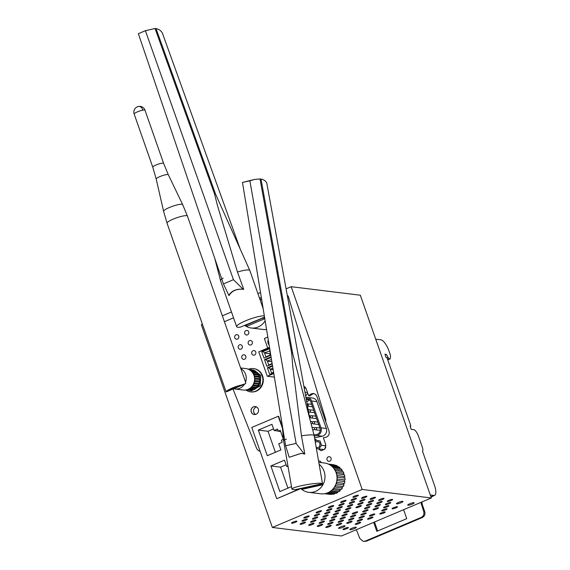 <?xml version="1.0" encoding="UTF-8"?>
<svg xmlns="http://www.w3.org/2000/svg" width="570" height="570" viewBox="0 0 570 570"><rect width="100%" height="100%" fill="white"/><g stroke="black" fill="none" stroke-linecap="round" stroke-linejoin="round"><path stroke-width="0.85" d="M316.307 440.368L316.001 439.491L314.811 439.342M314.897 439.841L315.288 440.959M318.174 448.825L321.138 450.742L325.035 448.968L325.691 444.486L323.333 437.76L325.677 437.34C328.591 436.371 329.709 434.297 329.033 431.12L325.698 421.615A5.743 5.322 -83 0 0 325.52 418.865L288.306 296.493A1.724 1.596 -83 0 0 287.309 295.481A1.724 1.596 -83 0 1 288.306 296.493L325.52 418.865A5.743 5.322 -83 0 1 325.698 421.615L316.884 396.442A4.596 4.261 -83 0 0 310.6 394.305L308.612 395.715L306.247 388.975A4.596 4.261 -83 0 0 303.903 386.403M286.097 288.847L291.177 286.696L360.326 295.217L431.333 497.973L341.501 535.978L272.353 527.464L201.345 324.701L202.428 324.245M222.35 315.816L231.477 311.954M319.179 484.379L321.801 484.977L302.941 489.131L300.312 488.533L277.098 498.593L300.354 488.761M431.333 497.973L362.178 489.459L291.177 286.696M367.864 509.787A2.871 0.506 160.7 0 0 364.736 510.528A2.871 0.506 160.7 0 0 362.655 511.789A2.871 0.506 160.7 0 0 362.869 511.896A2.871 0.506 160.7 0 0 365.997 511.147A2.871 0.506 160.7 0 0 368.078 509.894A2.871 0.506 160.7 0 0 367.864 509.787M360.468 522.284A2.871 0.506 160.7 0 0 357.34 523.032A2.871 0.506 160.7 0 0 355.26 524.293A2.871 0.506 160.7 0 0 355.473 524.4A2.871 0.506 160.7 0 0 358.601 523.652A2.871 0.506 160.7 0 0 360.682 522.391A2.871 0.506 160.7 0 0 360.468 522.284M314.426 515.985A2.871 0.506 160.7 0 0 317.547 515.244A2.871 0.506 160.7 0 0 319.635 513.983A2.871 0.506 160.7 0 0 319.414 513.876A2.871 0.506 160.7 0 0 316.293 514.617A2.871 0.506 160.7 0 0 314.213 515.879A2.871 0.506 160.7 0 0 314.426 515.985M372.744 517.09A2.871 0.506 160.7 0 0 369.617 517.838A2.871 0.506 160.7 0 0 367.536 519.099A2.871 0.506 160.7 0 0 367.75 519.206A2.871 0.506 160.7 0 0 370.878 518.458A2.871 0.506 160.7 0 0 372.958 517.197A2.871 0.506 160.7 0 0 372.744 517.09M345.156 517.047A2.871 0.506 160.7 0 0 342.029 517.788A2.871 0.506 160.7 0 0 339.948 519.049A2.871 0.506 160.7 0 0 340.162 519.156A2.871 0.506 160.7 0 0 343.29 518.415A2.871 0.506 160.7 0 0 345.37 517.154A2.871 0.506 160.7 0 0 345.156 517.047M385.021 511.896A2.871 0.506 160.7 0 0 381.893 512.644A2.871 0.506 160.7 0 0 379.812 513.905A2.871 0.506 160.7 0 0 380.026 514.012A2.871 0.506 160.7 0 0 383.154 513.264A2.871 0.506 160.7 0 0 385.234 512.003A2.871 0.506 160.7 0 0 385.021 511.896M324.85 513.919A2.871 0.506 160.7 0 0 327.978 513.171A2.871 0.506 160.7 0 0 330.059 511.917A2.871 0.506 160.7 0 0 329.845 511.81A2.871 0.506 160.7 0 0 326.717 512.551A2.871 0.506 160.7 0 0 324.636 513.812A2.871 0.506 160.7 0 0 324.85 513.919M397.297 506.702A2.871 0.506 160.7 0 0 394.169 507.45A2.871 0.506 160.7 0 0 392.089 508.711A2.871 0.506 160.7 0 0 392.31 508.818A2.871 0.506 160.7 0 0 395.43 508.07A2.871 0.506 160.7 0 0 397.511 506.808A2.871 0.506 160.7 0 0 397.297 506.702M362.976 502.476A2.871 0.506 160.7 0 0 359.855 503.224A2.871 0.506 160.7 0 0 357.775 504.478A2.871 0.506 160.7 0 0 357.988 504.585A2.871 0.506 160.7 0 0 361.109 503.844A2.871 0.506 160.7 0 0 363.19 502.583A2.871 0.506 160.7 0 0 362.976 502.476M386.866 508.775A2.871 0.506 160.7 0 0 383.745 509.516A2.871 0.506 160.7 0 0 381.665 510.777A2.871 0.506 160.7 0 0 381.879 510.884A2.871 0.506 160.7 0 0 384.999 510.136A2.871 0.506 160.7 0 0 387.087 508.882A2.871 0.506 160.7 0 0 386.866 508.775M312.574 519.113A2.871 0.506 160.7 0 0 315.702 518.365A2.871 0.506 160.7 0 0 317.782 517.111A2.871 0.506 160.7 0 0 317.568 517.004A2.871 0.506 160.7 0 0 314.44 517.745A2.871 0.506 160.7 0 0 312.36 519.006A2.871 0.506 160.7 0 0 312.574 519.113M374.59 513.969A2.871 0.506 160.7 0 0 371.469 514.71A2.871 0.506 160.7 0 0 369.389 515.971A2.871 0.506 160.7 0 0 369.602 516.078A2.871 0.506 160.7 0 0 372.723 515.33A2.871 0.506 160.7 0 0 374.811 514.076A2.871 0.506 160.7 0 0 374.59 513.969M347.002 513.919A2.871 0.506 160.7 0 0 343.881 514.667A2.871 0.506 160.7 0 0 341.801 515.928A2.871 0.506 160.7 0 0 342.014 516.035A2.871 0.506 160.7 0 0 345.135 515.287A2.871 0.506 160.7 0 0 347.223 514.026A2.871 0.506 160.7 0 0 347.002 513.919M362.313 519.163A2.871 0.506 160.7 0 0 359.193 519.904A2.871 0.506 160.7 0 0 357.112 521.165A2.871 0.506 160.7 0 0 357.326 521.272A2.871 0.506 160.7 0 0 360.447 520.524A2.871 0.506 160.7 0 0 362.527 519.27A2.871 0.506 160.7 0 0 362.313 519.163M327.992 514.931A2.871 0.506 160.7 0 0 324.871 515.679A2.871 0.506 160.7 0 0 322.791 516.94A2.871 0.506 160.7 0 0 323.005 517.047A2.871 0.506 160.7 0 0 326.133 516.299A2.871 0.506 160.7 0 0 328.213 515.038A2.871 0.506 160.7 0 0 327.992 514.931M351.889 521.229A2.871 0.506 160.7 0 0 348.762 521.97A2.871 0.506 160.7 0 0 346.681 523.231A2.871 0.506 160.7 0 0 346.895 523.338A2.871 0.506 160.7 0 0 350.023 522.597A2.871 0.506 160.7 0 0 352.103 521.336A2.871 0.506 160.7 0 0 351.889 521.229M371.555 503.531A2.871 0.506 160.7 0 0 368.434 504.279A2.871 0.506 160.7 0 0 366.353 505.54A2.871 0.506 160.7 0 0 366.567 505.647A2.871 0.506 160.7 0 0 369.695 504.899A2.871 0.506 160.7 0 0 371.775 503.638A2.871 0.506 160.7 0 0 371.555 503.531M341.459 523.296A2.871 0.506 160.7 0 0 338.331 524.044A2.871 0.506 160.7 0 0 336.25 525.305A2.871 0.506 160.7 0 0 336.471 525.412A2.871 0.506 160.7 0 0 339.592 524.664A2.871 0.506 160.7 0 0 341.672 523.403A2.871 0.506 160.7 0 0 341.459 523.296M340.276 509.737A2.871 0.506 160.7 0 0 337.148 510.485A2.871 0.506 160.7 0 0 335.067 511.746A2.871 0.506 160.7 0 0 335.281 511.853A2.871 0.506 160.7 0 0 338.409 511.105A2.871 0.506 160.7 0 0 340.49 509.844A2.871 0.506 160.7 0 0 340.276 509.737M353.735 518.101A2.871 0.506 160.7 0 0 350.607 518.85A2.871 0.506 160.7 0 0 348.527 520.111A2.871 0.506 160.7 0 0 348.747 520.218A2.871 0.506 160.7 0 0 351.868 519.47A2.871 0.506 160.7 0 0 353.949 518.208A2.871 0.506 160.7 0 0 353.735 518.101M336.578 515.993A2.871 0.506 160.7 0 0 333.45 516.734A2.871 0.506 160.7 0 0 331.37 517.995A2.871 0.506 160.7 0 0 331.583 518.101A2.871 0.506 160.7 0 0 334.711 517.353A2.871 0.506 160.7 0 0 336.792 516.099A2.871 0.506 160.7 0 0 336.578 515.993M343.304 520.175A2.871 0.506 160.7 0 0 340.183 520.916A2.871 0.506 160.7 0 0 338.103 522.177A2.871 0.506 160.7 0 0 338.316 522.284A2.871 0.506 160.7 0 0 341.444 521.536A2.871 0.506 160.7 0 0 343.525 520.282A2.871 0.506 160.7 0 0 343.304 520.175M342.121 506.616A2.871 0.506 160.7 0 0 338.993 507.357A2.871 0.506 160.7 0 0 336.913 508.618A2.871 0.506 160.7 0 0 337.134 508.725A2.871 0.506 160.7 0 0 340.254 507.977A2.871 0.506 160.7 0 0 342.335 506.723A2.871 0.506 160.7 0 0 342.121 506.616M331.028 525.369A2.871 0.506 160.7 0 0 327.907 526.11A2.871 0.506 160.7 0 0 325.826 527.371A2.871 0.506 160.7 0 0 326.04 527.478A2.871 0.506 160.7 0 0 329.168 526.73A2.871 0.506 160.7 0 0 331.248 525.476A2.871 0.506 160.7 0 0 331.028 525.369M375.252 497.282A2.871 0.506 160.7 0 0 372.132 498.03A2.871 0.506 160.7 0 0 370.051 499.284A2.871 0.506 160.7 0 0 370.265 499.391A2.871 0.506 160.7 0 0 373.386 498.65A2.871 0.506 160.7 0 0 375.473 497.389A2.871 0.506 160.7 0 0 375.252 497.282M322.449 524.307A2.871 0.506 160.7 0 0 319.328 525.055A2.871 0.506 160.7 0 0 317.248 526.317A2.871 0.506 160.7 0 0 317.462 526.423A2.871 0.506 160.7 0 0 320.582 525.675A2.871 0.506 160.7 0 0 322.663 524.414A2.871 0.506 160.7 0 0 322.449 524.307M352.552 504.543A2.871 0.506 160.7 0 0 349.424 505.291A2.871 0.506 160.7 0 0 347.344 506.552A2.871 0.506 160.7 0 0 347.558 506.659A2.871 0.506 160.7 0 0 350.685 505.911A2.871 0.506 160.7 0 0 352.766 504.649A2.871 0.506 160.7 0 0 352.552 504.543M334.725 519.113A2.871 0.506 160.7 0 0 331.605 519.861A2.871 0.506 160.7 0 0 329.524 521.122A2.871 0.506 160.7 0 0 329.738 521.229A2.871 0.506 160.7 0 0 332.859 520.481A2.871 0.506 160.7 0 0 334.939 519.22A2.871 0.506 160.7 0 0 334.725 519.113M338.423 512.865A2.871 0.506 160.7 0 0 335.303 513.606A2.871 0.506 160.7 0 0 333.215 514.867A2.871 0.506 160.7 0 0 333.436 514.974A2.871 0.506 160.7 0 0 336.557 514.233A2.871 0.506 160.7 0 0 338.637 512.971A2.871 0.506 160.7 0 0 338.423 512.865M327.885 524.35A2.871 0.506 160.7 0 0 331.013 523.609A2.871 0.506 160.7 0 0 333.094 522.348A2.871 0.506 160.7 0 0 332.88 522.241A2.871 0.506 160.7 0 0 329.752 522.982A2.871 0.506 160.7 0 0 327.672 524.243A2.871 0.506 160.7 0 0 327.885 524.35M364.828 499.349A2.871 0.506 160.7 0 0 361.701 500.097A2.871 0.506 160.7 0 0 359.62 501.358A2.871 0.506 160.7 0 0 359.834 501.465A2.871 0.506 160.7 0 0 362.962 500.716A2.871 0.506 160.7 0 0 365.042 499.455A2.871 0.506 160.7 0 0 364.828 499.349M319.307 523.296A2.871 0.506 160.7 0 0 322.435 522.548A2.871 0.506 160.7 0 0 324.515 521.293A2.871 0.506 160.7 0 0 324.302 521.187A2.871 0.506 160.7 0 0 321.174 521.928A2.871 0.506 160.7 0 0 319.093 523.189A2.871 0.506 160.7 0 0 319.307 523.296M357.433 511.853A2.871 0.506 160.7 0 0 354.305 512.601A2.871 0.506 160.7 0 0 352.224 513.855A2.871 0.506 160.7 0 0 352.438 513.962A2.871 0.506 160.7 0 0 355.566 513.221A2.871 0.506 160.7 0 0 357.647 511.96A2.871 0.506 160.7 0 0 357.433 511.853M321.159 520.168A2.871 0.506 160.7 0 0 324.28 519.427A2.871 0.506 160.7 0 0 326.361 518.166A2.871 0.506 160.7 0 0 326.147 518.059A2.871 0.506 160.7 0 0 323.019 518.8A2.871 0.506 160.7 0 0 320.939 520.061A2.871 0.506 160.7 0 0 321.159 520.168M364.166 516.035A2.871 0.506 160.7 0 0 361.038 516.776A2.871 0.506 160.7 0 0 358.958 518.037A2.871 0.506 160.7 0 0 359.171 518.144A2.871 0.506 160.7 0 0 362.299 517.403A2.871 0.506 160.7 0 0 364.38 516.142A2.871 0.506 160.7 0 0 364.166 516.035M308.883 525.362A2.871 0.506 160.7 0 0 312.004 524.621A2.871 0.506 160.7 0 0 314.084 523.36A2.871 0.506 160.7 0 0 313.87 523.253A2.871 0.506 160.7 0 0 310.743 523.994A2.871 0.506 160.7 0 0 308.662 525.255A2.871 0.506 160.7 0 0 308.883 525.362M350.7 507.671A2.871 0.506 160.7 0 0 347.579 508.419A2.871 0.506 160.7 0 0 345.491 509.673A2.871 0.506 160.7 0 0 345.712 509.78A2.871 0.506 160.7 0 0 348.833 509.039A2.871 0.506 160.7 0 0 350.913 507.777A2.871 0.506 160.7 0 0 350.7 507.671M315.716 520.125A2.871 0.506 160.7 0 0 312.595 520.873A2.871 0.506 160.7 0 0 310.515 522.134A2.871 0.506 160.7 0 0 310.728 522.241A2.871 0.506 160.7 0 0 313.856 521.493A2.871 0.506 160.7 0 0 315.937 520.232A2.871 0.506 160.7 0 0 315.716 520.125M388.719 505.647A2.871 0.506 160.7 0 0 385.591 506.395A2.871 0.506 160.7 0 0 383.51 507.649A2.871 0.506 160.7 0 0 383.724 507.756A2.871 0.506 160.7 0 0 386.852 507.015A2.871 0.506 160.7 0 0 388.932 505.754A2.871 0.506 160.7 0 0 388.719 505.647M300.297 524.307A2.871 0.506 160.7 0 0 303.425 523.559A2.871 0.506 160.7 0 0 305.506 522.298A2.871 0.506 160.7 0 0 305.292 522.198A2.871 0.506 160.7 0 0 302.164 522.939A2.871 0.506 160.7 0 0 300.084 524.201A2.871 0.506 160.7 0 0 300.297 524.307M378.843 500.453A2.871 0.506 160.7 0 0 381.971 499.705A2.871 0.506 160.7 0 0 384.052 498.444A2.871 0.506 160.7 0 0 383.831 498.337A2.871 0.506 160.7 0 0 380.71 499.085A2.871 0.506 160.7 0 0 378.63 500.346A2.871 0.506 160.7 0 0 378.843 500.453M302.15 521.18A2.871 0.506 160.7 0 0 305.271 520.439A2.871 0.506 160.7 0 0 307.351 519.177A2.871 0.506 160.7 0 0 307.137 519.071A2.871 0.506 160.7 0 0 304.017 519.812A2.871 0.506 160.7 0 0 301.936 521.073A2.871 0.506 160.7 0 0 302.15 521.18M385.577 504.635A2.871 0.506 160.7 0 0 388.697 503.887A2.871 0.506 160.7 0 0 390.778 502.626A2.871 0.506 160.7 0 0 390.564 502.519A2.871 0.506 160.7 0 0 387.443 503.267A2.871 0.506 160.7 0 0 385.363 504.528A2.871 0.506 160.7 0 0 385.577 504.635M291.719 523.253A2.871 0.506 160.7 0 0 294.847 522.505A2.871 0.506 160.7 0 0 296.927 521.244A2.871 0.506 160.7 0 0 296.714 521.137A2.871 0.506 160.7 0 0 293.586 521.885A2.871 0.506 160.7 0 0 291.505 523.146A2.871 0.506 160.7 0 0 291.719 523.253M348.854 510.798A2.871 0.506 160.7 0 0 345.726 511.539A2.871 0.506 160.7 0 0 343.646 512.801A2.871 0.506 160.7 0 0 343.86 512.907A2.871 0.506 160.7 0 0 346.988 512.159A2.871 0.506 160.7 0 0 349.068 510.905A2.871 0.506 160.7 0 0 348.854 510.798M303.995 518.059A2.871 0.506 160.7 0 0 307.123 517.311A2.871 0.506 160.7 0 0 309.204 516.049A2.871 0.506 160.7 0 0 308.99 515.943A2.871 0.506 160.7 0 0 305.862 516.691A2.871 0.506 160.7 0 0 303.781 517.952A2.871 0.506 160.7 0 0 303.995 518.059M387.422 501.507A2.871 0.506 160.7 0 0 390.55 500.759A2.871 0.506 160.7 0 0 392.63 499.505A2.871 0.506 160.7 0 0 392.416 499.398A2.871 0.506 160.7 0 0 389.289 500.139A2.871 0.506 160.7 0 0 387.208 501.401A2.871 0.506 160.7 0 0 387.422 501.507M321.266 510.749A2.871 0.506 160.7 0 0 318.138 511.497A2.871 0.506 160.7 0 0 316.058 512.758A2.871 0.506 160.7 0 0 316.272 512.865A2.871 0.506 160.7 0 0 319.399 512.116A2.871 0.506 160.7 0 0 321.48 510.855A2.871 0.506 160.7 0 0 321.266 510.749M369.709 506.659A2.871 0.506 160.7 0 0 366.581 507.407A2.871 0.506 160.7 0 0 364.501 508.661A2.871 0.506 160.7 0 0 364.722 508.768A2.871 0.506 160.7 0 0 367.842 508.027A2.871 0.506 160.7 0 0 369.923 506.766A2.871 0.506 160.7 0 0 369.709 506.659M333.543 505.554A2.871 0.506 160.7 0 0 330.415 506.303A2.871 0.506 160.7 0 0 328.334 507.564A2.871 0.506 160.7 0 0 328.548 507.671A2.871 0.506 160.7 0 0 331.676 506.922A2.871 0.506 160.7 0 0 333.756 505.661A2.871 0.506 160.7 0 0 333.543 505.554M375.146 506.702A2.871 0.506 160.7 0 0 378.273 505.953A2.871 0.506 160.7 0 0 380.354 504.699A2.871 0.506 160.7 0 0 380.14 504.593A2.871 0.506 160.7 0 0 377.012 505.334A2.871 0.506 160.7 0 0 374.932 506.595A2.871 0.506 160.7 0 0 375.146 506.702M345.819 500.36A2.871 0.506 160.7 0 0 342.691 501.108A2.871 0.506 160.7 0 0 340.611 502.37A2.871 0.506 160.7 0 0 340.824 502.476A2.871 0.506 160.7 0 0 343.952 501.728A2.871 0.506 160.7 0 0 346.033 500.467A2.871 0.506 160.7 0 0 345.819 500.36M361.131 505.604A2.871 0.506 160.7 0 0 358.003 506.345A2.871 0.506 160.7 0 0 355.922 507.606A2.871 0.506 160.7 0 0 356.136 507.713A2.871 0.506 160.7 0 0 359.264 506.965A2.871 0.506 160.7 0 0 361.344 505.711A2.871 0.506 160.7 0 0 361.131 505.604M358.095 495.166A2.871 0.506 160.7 0 0 354.968 495.914A2.871 0.506 160.7 0 0 352.887 497.175A2.871 0.506 160.7 0 0 353.101 497.282A2.871 0.506 160.7 0 0 356.229 496.534A2.871 0.506 160.7 0 0 358.309 495.273A2.871 0.506 160.7 0 0 358.095 495.166M373.3 509.829A2.871 0.506 160.7 0 0 376.421 509.081A2.871 0.506 160.7 0 0 378.501 507.82A2.871 0.506 160.7 0 0 378.288 507.713A2.871 0.506 160.7 0 0 375.167 508.461A2.871 0.506 160.7 0 0 373.079 509.723A2.871 0.506 160.7 0 0 373.3 509.829M351.255 500.403A2.871 0.506 160.7 0 0 354.383 499.662A2.871 0.506 160.7 0 0 356.464 498.401A2.871 0.506 160.7 0 0 356.243 498.294A2.871 0.506 160.7 0 0 353.122 499.042A2.871 0.506 160.7 0 0 351.042 500.296A2.871 0.506 160.7 0 0 351.255 500.403M376.998 503.574A2.871 0.506 160.7 0 0 380.119 502.833A2.871 0.506 160.7 0 0 382.199 501.572A2.871 0.506 160.7 0 0 381.986 501.465A2.871 0.506 160.7 0 0 378.858 502.213A2.871 0.506 160.7 0 0 376.777 503.467A2.871 0.506 160.7 0 0 376.998 503.574M361.686 498.337A2.871 0.506 160.7 0 0 364.807 497.589A2.871 0.506 160.7 0 0 366.888 496.335A2.871 0.506 160.7 0 0 366.674 496.228A2.871 0.506 160.7 0 0 363.546 496.969A2.871 0.506 160.7 0 0 361.466 498.23A2.871 0.506 160.7 0 0 361.686 498.337M366.011 512.907A2.871 0.506 160.7 0 0 362.891 513.655A2.871 0.506 160.7 0 0 360.803 514.917A2.871 0.506 160.7 0 0 361.024 515.024A2.871 0.506 160.7 0 0 364.144 514.275A2.871 0.506 160.7 0 0 366.225 513.014A2.871 0.506 160.7 0 0 366.011 512.907M349.41 503.531A2.871 0.506 160.7 0 0 352.531 502.783A2.871 0.506 160.7 0 0 354.611 501.529A2.871 0.506 160.7 0 0 354.397 501.422A2.871 0.506 160.7 0 0 351.27 502.163A2.871 0.506 160.7 0 0 349.189 503.424A2.871 0.506 160.7 0 0 349.41 503.531M373.407 500.41A2.871 0.506 160.7 0 0 370.279 501.151A2.871 0.506 160.7 0 0 368.199 502.412A2.871 0.506 160.7 0 0 368.412 502.519A2.871 0.506 160.7 0 0 371.54 501.771A2.871 0.506 160.7 0 0 373.621 500.517A2.871 0.506 160.7 0 0 373.407 500.41M343.966 503.488A2.871 0.506 160.7 0 0 340.846 504.236A2.871 0.506 160.7 0 0 338.765 505.49A2.871 0.506 160.7 0 0 338.979 505.597A2.871 0.506 160.7 0 0 342.107 504.856A2.871 0.506 160.7 0 0 344.187 503.595A2.871 0.506 160.7 0 0 343.966 503.488M355.58 514.981A2.871 0.506 160.7 0 0 352.459 515.722A2.871 0.506 160.7 0 0 350.379 516.983A2.871 0.506 160.7 0 0 350.593 517.09A2.871 0.506 160.7 0 0 353.721 516.342A2.871 0.506 160.7 0 0 355.801 515.088A2.871 0.506 160.7 0 0 355.58 514.981M331.69 508.682A2.871 0.506 160.7 0 0 328.569 509.423A2.871 0.506 160.7 0 0 326.489 510.684A2.871 0.506 160.7 0 0 326.703 510.791A2.871 0.506 160.7 0 0 329.823 510.05A2.871 0.506 160.7 0 0 331.911 508.789A2.871 0.506 160.7 0 0 331.69 508.682M348.192 527.478A2.871 0.506 160.7 0 0 345.064 528.226A2.871 0.506 160.7 0 0 342.983 529.487A2.871 0.506 160.7 0 0 343.197 529.594A2.871 0.506 160.7 0 0 346.325 528.846A2.871 0.506 160.7 0 0 348.405 527.585A2.871 0.506 160.7 0 0 348.192 527.478M272.353 527.464L362.178 489.459M396.706 503.851A3.449 0.613 160.7 0 0 400.453 502.968A3.449 0.613 160.7 0 0 402.969 501.443A3.449 0.613 160.7 0 0 402.726 501.322A3.449 0.613 160.7 0 0 398.986 502.206A3.449 0.613 160.7 0 0 396.464 503.723A3.449 0.613 160.7 0 0 396.706 503.851M407.949 505.234A3.449 0.613 160.7 0 0 411.697 504.35A3.449 0.613 160.7 0 0 414.212 502.833A3.449 0.613 160.7 0 0 413.97 502.704A3.449 0.613 160.7 0 0 410.222 503.588A3.449 0.613 160.7 0 0 407.707 505.113A3.449 0.613 160.7 0 0 407.949 505.234M338.815 528.34A3.449 0.613 160.7 0 0 342.563 527.457A3.449 0.613 160.7 0 0 345.078 525.939A3.449 0.613 160.7 0 0 344.836 525.811A3.449 0.613 160.7 0 0 341.095 526.694A3.449 0.613 160.7 0 0 338.573 528.219A3.449 0.613 160.7 0 0 338.815 528.34M356.079 527.2A3.449 0.613 160.7 0 0 352.331 528.084A3.449 0.613 160.7 0 0 349.816 529.601A3.449 0.613 160.7 0 0 350.058 529.73A3.449 0.613 160.7 0 0 353.806 528.846A3.449 0.613 160.7 0 0 356.321 527.321A3.449 0.613 160.7 0 0 356.079 527.2M255.317 406.545A4.018 3.726 -83 0 0 251.156 411.048A4.018 3.726 -83 0 0 254.334 414.525A4.018 3.726 -83 0 1 253.557 406.809A4.018 3.726 -83 0 1 255.317 406.545M314.091 393.699A4.596 4.261 -83 0 0 311.883 394.469L309.895 395.872L308.612 395.715M313.222 393.549L313.5 393.578A4.596 4.261 -83 0 0 310.686 394.319L308.698 395.722L310.6 394.305M329.802 461.13A2.294 2.13 -83 0 0 329.332 456.713A2.294 2.13 -83 0 0 326.931 459.299A2.294 2.13 -83 0 0 329.802 461.13M321.138 462.605A2.294 2.13 -83 0 0 318.559 461.002A2.294 2.13 -83 0 1 319.35 460.938L319.35 460.938A2.294 2.13 -83 0 1 321.138 462.605M256.493 448.063A5.743 5.322 -83 0 0 260.134 451.319A5.743 5.322 -83 0 1 256.493 448.063L233.009 389.053L256.493 448.063M224.409 321.694L233.536 317.832L224.409 321.694M256.514 406.937A4.018 3.726 -83 0 0 255.588 414.433M307.308 397.404A5.743 5.322 -83 0 1 311.598 400.995L320.988 427.814L326.311 428.469L316.913 401.651A5.743 5.322 -83 0 0 312.631 398.059L307.308 397.404A5.743 5.322 -83 0 0 305.919 397.433M320.988 427.814A5.743 5.322 -83 0 1 316.899 435.566L314.248 436.107M316.899 435.566L322.221 436.221L315.039 437.696A5.743 5.322 -83 0 1 314.533 437.767M306.731 401.893L309.702 399.891L306.29 399.463M315.381 429.766A1.147 1.062 -83 0 0 316.578 428.476A1.147 1.062 -83 0 0 315.146 427.557A1.147 1.062 -83 0 0 315.381 429.766L320.098 430.343A1.147 1.062 -83 0 0 320.233 430.35M307.515 406.168L311.818 406.695A1.147 1.062 -83 0 0 312.41 406.588M308.52 411.668A1.147 1.062 -83 0 0 309.168 412.024L313.892 412.609A1.147 1.062 -83 0 0 314.476 412.502M311.241 417.938A1.147 1.062 -83 0 0 312.438 416.649A1.147 1.062 -83 0 0 311.006 415.73A1.147 1.062 -83 0 0 311.241 417.938L315.958 418.522A1.147 1.062 -83 0 0 316.549 418.409M313.308 423.852A1.147 1.062 -83 0 0 314.512 422.562A1.147 1.062 -83 0 0 313.08 421.643A1.147 1.062 -83 0 0 313.308 423.852L318.031 424.436A1.147 1.062 -83 0 0 318.623 424.322M309.66 417.931A1.147 1.062 -83 0 0 310.386 417.226M310.394 416.392A1.147 1.062 -83 0 0 309.538 415.68L309.246 415.644M311.127 423.852L311.327 423.873A1.147 1.062 -83 0 0 312.453 423.139M312.46 422.306A1.147 1.062 -83 0 0 311.605 421.593L310.507 421.458M312.645 429.695L313.393 429.787A1.147 1.062 -83 0 0 314.526 429.053M314.533 428.22A1.147 1.062 -83 0 0 313.678 427.507L312.018 427.301M309.168 412.024A1.147 1.062 -83 0 0 310.372 410.735A1.147 1.062 -83 0 0 308.306 410.514M307.501 406.082A1.147 1.062 -83 0 0 307.088 403.845M320.041 444.201A2.985 2.764 -83 0 0 319.863 445.683M316.2 447.379A2.985 2.764 -83 0 0 320.048 444.222A2.985 2.764 -83 0 0 315.36 442.52M306.126 398.551A4.596 4.261 -83 0 1 310.6 401.415L319.991 428.241A4.596 4.261 -83 0 1 316.721 434.44L314.02 434.988M316.4 448.54L318.801 448.925L321.537 445.291L320.027 440.981L315.78 440.304L315.125 441.173M322.221 436.221A5.743 5.322 -83 0 0 326.311 428.469M305.869 388.149L304.173 387.878M304.195 387.971L305.883 388.184M305.648 395.943L307.722 393.186M304.964 392.196L307.487 392.502M325.798 447.365L324.123 449.58L318.801 448.925M325.954 445.84L321.537 445.291M315.78 440.304L320.027 440.981M276.671 498.543L251.776 427.457L278.231 416.271L278.659 416.321L282.321 426.78M278.253 431.212L277.505 429.075L274.113 430.514L271.94 424.322L258.31 430.086L267.28 455.701L280.91 449.93L278.744 443.745L282.136 442.306L281.388 440.175L283.39 439.328L280.248 430.364L278.253 431.212L280.647 431.504M275.374 452.274L268.021 431.283L258.31 430.086M273.564 428.939L268.021 431.283M274.113 430.514L278.181 431.013M287.914 465.847L286.667 466.374L284.501 460.19L270.871 465.954L279.841 491.568L291.512 486.63M287.935 488.141L280.583 467.151L270.871 465.954M286.119 464.807L280.583 467.151M286.667 466.374L288.035 466.545M278.231 416.271L282.464 428.355M433.891 495.43A11.486 3.812 67.1 0 0 434.632 495.337A11.486 3.812 67.1 0 0 434.447 485.291L422.484 451.141A4.596 1.525 67.1 0 0 422.327 447.165L418.537 436.356A6.89 2.287 67.1 0 0 413.72 429.637L411.234 429.331L410.115 426.132L410.543 426.182A1.147 0.385 67.1 0 0 410.621 426.175A1.147 0.385 67.1 0 0 410.599 425.17L387.279 358.58A1.147 0.385 67.1 0 0 386.474 357.454L386.047 357.404L384.928 354.205L386.382 354.383L388.191 357.632A2.294 0.762 67.1 0 0 389.331 358.829L390.108 358.929L390.464 357.134A4.596 1.525 67.1 0 0 389.958 353.799L388.989 351.027A11.486 3.812 67.1 0 0 380.959 339.827L375.723 339.186L430.286 494.988L433.891 495.43L431.497 496.442A11.486 3.812 67.1 0 0 432.238 496.356L434.632 495.337M430.763 496.356L431.497 496.442M386.382 354.383L385.17 354.896M390.108 358.929L387.75 359.927M356.371 529.694L359.827 538.5L363.261 541.372L366.346 541.208L422.242 517.56C424.579 516.285 425.412 514.297 424.736 511.603L422.199 504.343L421.992 501.928M363.261 541.372L365.32 541.08L421.209 517.432C423.546 516.156 424.379 514.168 423.709 511.475L420.902 502.391M403.61 509.708L406.738 518.657L376.799 531.326L373.664 522.376M377.654 530.962L374.519 522.013M431.918 496.442L432.288 496.491A4.596 1.525 67.1 0 0 432.58 496.449A4.596 1.525 67.1 0 0 432.929 496.057M248.385 369.26A11.721 10.859 97 0 1 253.443 368.598A11.721 10.859 97 0 1 262.727 378.045A11.721 10.859 97 0 1 256.928 390.564A11.721 10.859 97 0 1 250.572 391.854A11.721 10.859 97 0 1 245.834 389.98M257.747 373.179L260.789 375.252L260.255 385.847L256.856 387.771M256.236 388.127L255.232 388.69M254.035 389.367L253.237 389.823M252.71 390.122L251.477 390.82L249.603 390.357M250.814 369.602L253.123 370.03M256.037 372.018L256.464 372.31M250.572 391.854L251.007 391.911A11.721 10.859 -83 0 0 257.355 390.621A11.721 10.859 -83 0 0 263.155 378.102A11.721 10.859 -83 0 0 253.871 368.647L253.443 368.598M260.789 375.252L258.98 374.839A10.395 9.633 -83 0 0 258.63 374.226L253.258 373.564A10.395 9.633 97 0 0 252.453 372.431L257.832 373.094A0.72 0.67 -83 0 0 257.626 373.913L257.961 374.141M260.255 385.847L258.424 385.883A10.395 9.633 -83 0 1 258.039 386.432L252.667 385.769A10.395 9.633 97 0 1 251.755 386.838L257.134 387.5A0.72 0.67 -83 0 1 256.999 386.688A0.72 0.67 97 0 1 257.312 386.346M257.555 386.375L256.999 386.688M251.114 390.044A0.72 0.67 -83 0 0 251.064 390.4A10.395 9.633 -83 0 1 250.387 390.429L250.016 390.642M259.329 375.074L259.264 376.321M258.865 384.33L258.794 385.669M249.425 369.78L254.22 370.372A10.395 9.633 -83 0 0 253.365 370.058L248.926 369.51M254.22 370.372A0.72 0.67 -83 0 0 254.177 370.828M250.935 370.856L256.172 371.498A10.395 9.633 -83 0 0 255.41 370.984L250.308 370.357M256.172 371.498A0.72 0.67 -83 0 0 256.108 372.26M257.832 373.094A10.395 9.633 -83 0 0 257.205 372.395L251.833 371.733M248.834 390.265A0.72 0.67 -83 0 0 248.826 390.293L246.026 389.951M255.474 388.028A0.72 0.67 -83 0 0 255.324 388.968L249.952 388.305A10.395 9.633 97 0 0 251.064 387.486L256.436 388.149A10.395 9.633 -83 0 0 257.134 387.5M249.211 388.776L254.519 389.431A10.395 9.633 -83 0 0 254.911 389.217A10.395 9.633 -83 0 0 255.324 388.968M253.372 389.289A0.72 0.67 -83 0 0 253.265 389.951A10.395 9.633 -83 0 1 252.382 390.201L247.423 389.588M258.424 385.883A10.395 9.633 97 0 0 258.581 385.634L253.201 384.971A10.395 9.633 97 0 0 253.864 383.71L259.236 384.372A10.395 9.633 -83 0 0 259.592 383.468A0.72 0.67 -83 0 1 259.813 382.057M259.592 383.468L254.22 382.805A10.395 9.633 97 0 0 254.598 381.416L259.97 382.078A10.395 9.633 -83 0 0 260.12 381.109L254.747 380.454A10.395 9.633 97 0 0 254.819 379.014L260.191 379.677A10.395 9.633 -83 0 0 260.134 378.701L254.762 378.038A10.395 9.633 97 0 0 254.519 376.628L259.892 377.29A10.395 9.633 -83 0 0 259.628 376.364L254.256 375.701A10.395 9.633 97 0 0 253.714 374.397L259.094 375.06A10.395 9.633 97 0 0 258.98 374.839M259.892 377.29A0.72 0.67 -83 0 0 259.77 378.658M260.191 379.677A0.72 0.67 -83 0 0 260.062 381.102M246.126 389.93L250.152 390.429A10.395 9.633 97 0 0 250.387 390.429M246.532 389.844L251.064 390.4M248.128 389.317L253.265 389.951M258.581 385.634A0.72 0.67 97 0 1 258.787 384.315M258.98 376.286A0.72 0.67 97 0 1 259.094 375.06M241.231 385.092L226.511 391.319L226.718 391.626L226.511 391.319A10.794 1.91 160.7 0 1 241.231 385.092L245.47 383.695L245.67 382.613M233.7 388.769A10.794 10.003 -83 0 0 234.897 388.997A10.794 10.003 -83 0 0 239.728 388.305A10.794 10.003 -83 0 0 244.48 384.201M245.542 382.028A10.794 10.003 -83 0 0 240.846 368.626M234.897 388.997L243.255 390.022A10.794 10.003 -83 0 0 248.085 389.339A10.794 10.003 -83 0 0 254.526 377.896A10.794 10.003 -83 0 0 245.898 368.598L240.604 367.942M223.148 278.103A15.511 2.75 160.7 0 0 220.561 280.768A15.511 2.75 160.7 0 0 220.576 280.803L236.643 326.695A15.511 2.75 160.7 0 0 240.127 327.223L264.551 317.205M264.33 315.83A15.511 2.75 160.7 0 0 260.326 316.222A15.511 2.75 160.7 0 0 244.459 321.302A15.511 2.75 160.7 0 0 236.643 326.695M263.119 308.441L249.852 270.55A15.511 2.75 160.7 0 0 249.831 270.515A15.511 2.75 160.7 0 0 244.259 270.337A15.511 2.75 160.7 0 0 237.462 272.047L243.732 289.332L243.134 289.261C236.493 288.684 231.719 290.7 228.805 295.317L229.104 295.524C231.862 290.736 236.735 288.669 243.732 289.332L243.134 289.261L233.444 279.678L145.4 30.716L155.047 28.5L214.505 193.843L217.569 205.92L237.462 272.047M233.444 279.678L223.44 283.91L228.805 295.317M223.44 283.91L138.36 33.694L146.291 30.324M145.4 30.716L138.36 33.694M155.047 28.5L156.045 28.621L215.503 193.964L249.831 270.515M240.02 248.548L162.265 32.789C160.761 30.481 158.688 29.091 156.045 28.621M214.505 193.843C214.263 192.29 214.598 192.332 215.503 193.964M264.793 318.666L247.444 326.004L244.872 325.684L262.834 318.081L264.737 318.317M244.73 325.278L244.872 325.684M262.692 317.675L262.834 318.081M245.2 325.727A15.511 14.371 -83 0 0 251.171 327.992A15.511 14.371 -83 0 0 258.11 327.002A15.511 14.371 -83 0 0 265.136 320.782M261.744 300.069A15.511 14.371 -83 0 0 259.713 298.73M266.56 329.453A15.511 14.371 97 0 1 263.183 329.467L251.171 327.992M286.425 439.128A15.511 1.81 170.2 0 0 283.561 440.71A15.511 1.81 170.2 0 0 283.568 440.724L291.94 489.067A15.511 1.81 170.2 0 0 295.424 489.609L320.461 484.094L322.107 484.301A15.511 1.81 170.2 0 0 322.506 483.773A15.511 1.81 170.2 0 0 316.856 483.346A15.511 1.81 170.2 0 0 300.511 485.918A15.511 1.81 170.2 0 0 291.94 489.067M322.506 483.773L314.127 435.43A15.511 1.81 170.2 0 0 314.127 435.416A15.511 1.81 170.2 0 0 308.484 435.003A15.511 1.81 170.2 0 0 301.459 435.822L304.829 454.062L301.138 453.335L289.19 457.268L301.288 453.349M304.23 453.955L296.115 443.424L285.613 445.733L289.19 457.268M285.613 445.733L242.485 182.443L254.491 179.443L260.006 178.959L291.705 353.443L292.716 366.175L301.459 435.822M296.115 443.424L249.874 180.811L254.491 179.443M249.874 180.811L242.485 182.443M260.006 178.959L261.01 179.08L292.702 353.564L314.127 435.416M309.831 418.872L266.739 182.892C265.542 180.811 263.632 179.536 261.01 179.08M291.705 353.443C291.733 351.804 292.061 351.847 292.702 353.564M321.672 484.243L321.801 484.977M300.362 488.811L319.228 484.664M301.302 488.932A15.511 14.371 -83 0 0 308.719 492.33A15.511 14.371 -83 0 0 313.243 492.117A15.511 14.371 -83 0 0 324.644 480.104A15.511 14.371 -83 0 0 319.129 464.279M328.299 464.066L333.037 464.65A14.934 13.837 97 0 1 334.312 464.871A0.805 0.748 97 0 0 334.291 465.106M329.147 464.479L335.744 465.291A14.934 13.837 97 0 1 337.34 465.975A0.805 0.748 97 0 0 337.283 466.566M331.227 465.825L338.644 466.737A14.934 13.837 97 0 1 340.041 467.806A0.805 0.748 97 0 0 339.948 468.725M333.144 467.635A14.934 13.837 97 0 1 333.414 467.92L341.138 468.875A14.934 13.837 97 0 1 342.264 470.264A0.805 0.748 97 0 0 342.15 471.461M342.264 470.264L334.54 469.309A14.934 13.837 97 0 1 335.374 470.628L343.097 471.582A14.934 13.837 97 0 1 343.895 473.221A0.805 0.748 97 0 0 343.753 474.632M343.895 473.221L336.172 472.266A14.934 13.837 97 0 1 336.699 473.763L344.415 474.71A14.934 13.837 97 0 1 344.836 476.513A0.805 0.748 97 0 0 344.686 478.059M344.836 476.513L337.112 475.558A14.934 13.837 97 0 1 337.305 477.147L345.028 478.102A14.934 13.837 97 0 1 345.042 479.961A0.805 0.748 97 0 0 344.886 481.565L344.886 481.565A14.934 13.837 97 0 1 344.508 483.389L336.785 482.441A14.934 13.837 97 0 1 336.293 483.966L344.016 484.913A0.805 0.748 97 0 1 344.244 483.36M344.016 484.913A14.934 13.837 97 0 1 343.254 486.602L335.531 485.654A14.934 13.837 97 0 1 334.725 487.022L342.449 487.97A0.805 0.748 97 0 1 342.663 486.531M342.449 487.97A14.934 13.837 97 0 1 341.352 489.43L333.628 488.483A14.934 13.837 97 0 1 332.552 489.616L340.276 490.57A0.805 0.748 97 0 1 340.461 489.324M340.276 490.57A14.934 13.837 97 0 1 338.901 491.725L331.177 490.777A14.934 13.837 97 0 1 330.208 491.433M329.923 491.625L337.618 492.573A0.805 0.748 97 0 1 337.761 491.589M337.618 492.573A14.934 13.837 97 0 1 336.036 493.356L328.519 492.43M327.322 492.964L334.611 493.869A0.805 0.748 97 0 1 334.711 493.2M334.611 493.869A14.934 13.837 97 0 1 332.909 494.247L326.04 493.399M325.164 493.613L331.419 494.382A0.805 0.748 97 0 1 331.469 494.069M331.419 494.382A14.934 13.837 97 0 1 329.695 494.332L324.658 493.713M337.169 480.61L344.886 481.565L337.169 480.61A14.934 13.837 97 0 0 337.326 479.014L345.042 479.961M332.417 466.866L340.041 467.806M330.201 465.099L337.34 465.975M328.498 464.158L334.312 464.871M318.787 462.32L324.522 463.025A15.511 14.371 97 0 1 337.012 477.731A15.511 14.371 97 0 1 325.256 493.591A15.511 14.371 97 0 1 320.732 493.812L308.719 492.33M237.099 334.661A2.301 2.13 -83 0 0 237.084 334.654A2.301 2.13 -83 0 0 237.077 334.654L237.042 334.654A2.301 2.13 -83 0 0 234.662 337.362A2.301 2.13 -83 0 0 237.726 338.958A2.301 2.13 -83 0 0 236.016 334.797A2.301 2.13 -83 0 0 236.479 339.214A2.301 2.13 -83 0 0 238.88 336.628A2.301 2.13 -83 0 0 237.042 334.654M245.763 330.693A2.301 2.13 -83 0 0 246.447 334.996A2.301 2.13 -83 0 0 248.826 332.289A2.301 2.13 -83 0 0 245.763 330.693M241.253 349.018A2.301 2.13 -83 0 0 240.569 344.715A2.301 2.13 -83 0 0 238.182 347.422A2.301 2.13 -83 0 0 241.253 349.018M251.213 344.807A2.301 2.13 -83 0 0 250.529 340.497A2.301 2.13 -83 0 0 248.149 343.204A2.301 2.13 -83 0 0 251.213 344.807M242.856 355.06A2.301 2.13 -83 0 0 243.54 359.371A2.301 2.13 -83 0 0 245.919 356.663A2.301 2.13 -83 0 0 242.856 355.06M254.747 354.903A2.301 2.13 -83 0 0 254.063 350.593A2.301 2.13 -83 0 0 251.684 353.3A2.301 2.13 -83 0 0 254.747 354.903M330.016 461.023A2.294 2.13 -83 0 0 329.332 456.713A2.294 2.13 -83 0 0 326.952 459.42A2.294 2.13 -83 0 0 330.016 461.023M256.087 414.269A4.018 3.726 -83 0 0 255.274 406.538A4.018 3.726 -83 0 0 251.071 411.055A4.018 3.726 -83 0 0 256.087 414.269M254.534 355.01A2.301 2.13 -83 0 0 254.063 350.593A2.301 2.13 -83 0 0 251.669 353.172A2.301 2.13 -83 0 0 254.534 355.01M244.566 359.221A2.301 2.13 -83 0 0 244.103 354.811A2.301 2.13 -83 0 0 241.701 357.39A2.301 2.13 -83 0 0 244.566 359.221M250.999 344.914A2.301 2.13 -83 0 0 250.529 340.497A2.301 2.13 -83 0 0 248.135 343.076A2.301 2.13 -83 0 0 250.999 344.914M241.032 349.125A2.301 2.13 -83 0 0 240.569 344.715A2.301 2.13 -83 0 0 238.167 347.294A2.301 2.13 -83 0 0 241.032 349.125M247.473 334.854A2.301 2.13 -83 0 0 247.002 330.436A2.301 2.13 -83 0 0 244.608 333.015A2.301 2.13 -83 0 0 247.473 334.854M260.504 292.474L257.911 293.571M269.617 351.013L264.494 352.858L265.912 356.906L270.7 354.725M270.201 354.932L269.774 353.706L270.465 353.414M264.715 353.087L269.774 353.706M272.923 368.291L270.194 369.125L271.612 373.172L273.557 372.182M270.415 369.353L273.151 369.688M271.491 359.556L267.344 360.988L268.762 365.042L272.132 363.453M267.565 361.216L271.847 361.743M270.501 353.535L269.553 350.814L269.888 349.773M265.912 356.906L265.663 357.418M264.494 352.858L262.969 351.54L269.71 348.69M271.612 373.172L271.356 373.678M270.194 369.125L268.669 367.807L272.574 366.154M267.344 360.988L265.82 359.677L271.142 357.426M268.762 365.042L268.506 365.548M265.82 359.677L264.53 359.634L271.049 356.877M262.969 351.54L261.68 351.505L264.003 358.117L270.786 355.245M261.68 351.505L269.624 348.142M268.669 367.807L267.38 367.764L269.695 374.383L273.643 372.709M267.38 367.764L272.481 365.605M264.53 359.634L266.846 366.253L272.218 363.981M269.489 347.329L258.766 351.868L267.309 376.264L274.37 377.119M267.309 376.264L273.778 373.521M267.807 337.091L264.387 338.537L267.729 348.078M269.083 344.879A4.353 4.033 97 0 1 268.278 339.927M311.883 394.469L310.686 394.319M311.598 400.995L316.913 401.651M314.512 437.625L315.039 437.696M410.543 426.182L410.186 426.332M388.191 357.632L387.073 358.103M387.621 359.556L389.331 358.829M422.199 504.343L421.166 504.222M424.736 511.603L423.709 511.475M422.242 517.56L421.209 517.432M366.346 541.208L365.32 541.08M431.005 497.033L432.288 496.491M142.935 110.138A5.743 1.019 160.7 0 1 145.001 110.217A5.743 5.743 0 0 0 138.546 106.469A5.743 3.755 79.7 0 1 142.935 110.138A5.743 1.019 160.7 0 0 137.049 112.019A5.743 1.019 160.7 0 0 134.157 114.014L152.767 167.145L156.194 179.008L163.597 211.278L167.038 223.191L226.126 391.904M145.001 110.217L163.604 163.348A5.743 1.019 160.7 0 0 161.538 163.269A5.743 1.019 160.7 0 0 155.66 165.15A5.743 1.019 160.7 0 0 152.767 167.145M163.604 163.348L168.328 174.755A6.434 1.14 160.7 0 0 166.02 174.691A6.434 1.14 160.7 0 0 159.493 176.771A6.434 1.14 160.7 0 0 156.194 179.008M168.328 174.755L182.671 204.594A10.11 1.788 160.7 0 0 179.044 204.488A10.11 1.788 160.7 0 0 168.784 207.758A10.11 1.788 160.7 0 0 163.597 211.278M182.671 204.594L187.416 216.059A10.794 1.91 160.7 0 0 183.526 215.909A10.794 1.91 160.7 0 0 172.482 219.443A10.794 1.91 160.7 0 0 167.038 223.191M317.839 422.092L313.593 421.572M315.773 416.185L311.519 415.658M313.7 410.272L309.453 409.745M311.626 404.358L307.38 403.838M319.913 428.006L315.659 427.486M410.193 426.353L410.621 426.175M431.027 497.111L432.58 496.449M138.546 106.469A5.743 5.743 0 0 0 134.157 114.014M187.416 216.059L245.841 382.897M244.73 384.102L226.276 391.904M214.755 258.36L220.561 280.768M259.371 297.747L261.409 297.996M282.1 424.287L283.561 440.71"/></g></svg>

